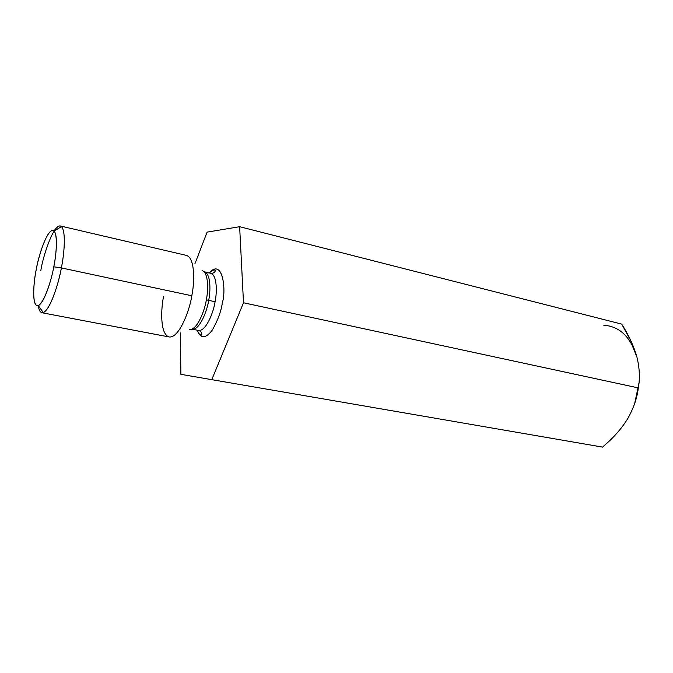 <?xml version="1.0" encoding="UTF-8"?>
<svg xmlns="http://www.w3.org/2000/svg" width="673" height="673" viewBox="0 0 673 673"><rect width="100%" height="100%" fill="white"/><g stroke="black" fill="none" stroke-linecap="round" stroke-linejoin="round"><path stroke-width="1.01" d="M602.562 447.099L180.902 374.331L180.28 332.841L180.902 374.331L602.562 447.099L608.754 441.522C616.14 434.691 622.332 427.279 627.337 419.279C633.402 408.78 637.062 398.323 638.332 387.909L243.5 302.766L211.759 379.698L243.5 302.766L638.332 387.909C640.09 378.462 639.628 368.207 636.936 357.119C633.655 345.796 628.582 334.792 621.717 324.117L239.638 226.7L243.5 302.766L239.638 226.7L621.717 324.117L631.106 341.295L636.936 357.119L631.383 343.381M606.945 443.204C615.08 435.927 621.877 427.952 627.337 419.279L627.32 419.304M207.107 232.126L239.638 226.7L207.107 232.126L194.951 263.681L207.107 232.126M209.009 273.238C222.359 257.414 226.549 289.247 222.351 302.825C221.123 311.431 217.732 320.584 212.18 330.258C205.526 338.864 200.512 338.839 197.139 330.174C200.512 338.839 205.526 338.864 212.18 330.258C217.732 320.584 221.123 311.431 222.351 302.825C226.456 289.415 222.527 257.801 209.269 272.935M208.672 300.36C207.545 309.302 199.957 330.3 192.209 329.206C199.957 330.3 207.545 309.302 208.672 300.36L215.074 301.723C216.925 293.378 217.48 275.223 210.632 273.246C217.48 275.223 216.925 293.378 215.074 301.723L208.672 300.36C210.523 291.981 211.129 273.785 204.365 271.825C211.129 273.785 210.523 291.981 208.672 300.36L206.333 299.805C208.218 291.232 208.874 272.708 202.06 270.546C208.874 272.708 208.218 291.232 206.333 299.805C205.164 308.949 197.492 330.35 189.584 329.442C197.492 330.35 205.164 308.949 206.333 299.805L208.672 300.36M191.881 329.147L198.51 330.443C206.359 331.553 213.972 310.64 215.074 301.723C213.972 310.64 206.359 331.553 198.51 330.443C202.438 331.486 202.43 336.037 200.832 335.019C199.41 334.481 198.241 332.874 197.332 330.207M54.092 230.965C56.406 227.323 58.475 225.648 60.309 225.96C66.711 228.029 64.145 255.101 61.361 267.913L191.797 295.767C194.438 283.77 195.464 258.062 186.421 255.395C195.464 258.045 194.438 283.762 191.797 295.767C190.139 308.571 179.506 338.46 169.1 336.937C159.61 334.128 161.083 307.696 163.615 296.322M41.919 312.735L169.142 336.946C179.54 338.376 190.139 308.554 191.797 295.767L61.361 267.913C59.241 281.491 49.373 313.576 41.919 312.735C40.102 312.222 38.883 309.849 38.277 305.635C39.051 310.951 40.725 313.273 43.299 312.592C50.904 309.235 59.216 280.717 61.361 267.913C63.885 255.875 66.459 232.092 61.504 226.65C54.21 220.786 42.769 257.019 40.834 270.512M53.79 266.794C56.448 254.831 58.509 229.56 52.099 230.393C45.369 233.329 38.218 258.171 36.334 269.133C33.936 280.136 31.48 304.524 37.427 305.803C43.888 304.886 51.829 278.639 53.79 266.794C51.922 277.856 44.797 302.539 38.302 305.618C31.227 307.645 33.768 280.288 36.334 269.133C38.041 257.33 47.993 225.741 54.118 230.99C58.265 235.819 55.96 256.396 53.79 266.794L61.361 267.913L53.79 266.794M603.799 325.252C619.631 326.329 630.677 336.946 636.936 357.119L636.936 357.119C639.628 368.207 640.09 378.462 638.332 387.909C637.062 398.323 633.402 408.78 627.337 419.279L627.337 419.279M634.723 403.312L638.946 383.231L634.723 403.312M204.037 271.741L210.632 273.246C214.645 273.886 216.479 269.722 214.611 270.008C213.089 269.915 211.364 270.908 209.454 272.977M60.309 225.96L186.421 255.395M38.302 305.618L43.299 312.592M54.118 230.99L61.504 226.65"/></g></svg>
